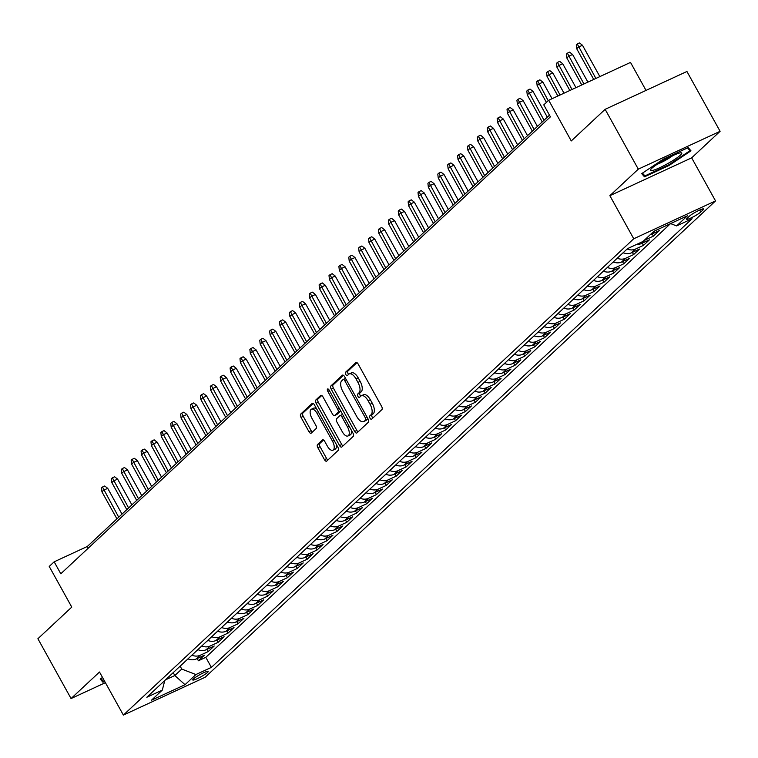 <?xml version="1.0" encoding="UTF-8"?>
<svg xmlns="http://www.w3.org/2000/svg" width="758" height="758" viewBox="0 0 758 758"><rect width="100%" height="100%" fill="white"/><g stroke="black" fill="none" stroke-linecap="round" stroke-linejoin="round"><path stroke-width="1.14" d="M370.018 418.198A1.895 0.891 -114.8 0 0 371.496 419.278A1.895 0.891 -114.8 0 0 371.609 419.202L381.918 409.576A2.71 1.279 -114.8 0 0 381.587 406.326L358.155 364.039A2.71 1.279 -114.8 0 0 356.042 362.485A2.71 1.279 -114.8 0 0 355.881 362.599L345.563 372.225A1.895 0.891 -114.8 0 0 345.8 374.509A1.895 0.891 -114.8 0 0 347.278 375.589A1.895 0.891 -114.8 0 0 347.391 375.513L348.727 374.272A8.67 4.084 -114.8 0 1 349.249 373.912A8.67 4.084 -114.8 0 1 355.995 378.886L357.947 382.411A8.67 4.084 -114.8 0 1 359.008 392.824L357.672 394.075A1.895 0.891 -114.8 0 0 357.909 396.349A1.895 0.891 -114.8 0 0 359.387 397.438A1.895 0.891 -114.8 0 0 359.5 397.363L360.836 396.112A8.67 4.084 -114.8 0 1 361.358 395.761A8.67 4.084 -114.8 0 1 368.104 400.736L370.056 404.251A8.67 4.084 -114.8 0 1 371.117 414.673L369.781 415.915A1.895 0.891 -114.8 0 0 370.018 418.198M361.358 395.761L363.565 394.738A8.67 4.084 -114.8 0 1 370.321 399.712L372.273 403.228A8.67 4.084 -114.8 0 1 373.334 413.65L371.998 414.891A1.895 0.891 -114.8 0 0 372.225 417.175A1.895 0.891 -114.8 0 0 372.889 418.009M356.952 362.646L347.78 371.202A1.895 0.891 -114.8 0 0 348.007 373.486A1.895 0.891 -114.8 0 0 348.671 374.319M349.249 373.912L351.456 372.889A8.67 4.084 -114.8 0 1 358.212 377.863L360.164 381.388A8.67 4.084 -114.8 0 1 361.225 391.801L359.889 393.051A1.895 0.891 -114.8 0 0 360.116 395.325A1.895 0.891 -114.8 0 0 360.78 396.169M207.55 672.412A8.84 1.194 151 0 0 208.213 671.408A8.84 1.194 151 0 0 201.817 673.625A8.84 1.194 151 0 0 193.404 678.96A8.84 1.194 151 0 0 192.75 679.973A8.84 1.194 151 0 0 199.146 677.747A8.84 1.194 151 0 0 207.55 672.412M317.545 444.529A2.71 1.279 -114.8 0 0 317.877 447.788L324.452 459.651A2.71 1.279 -114.8 0 0 326.565 461.196A2.71 1.279 -114.8 0 0 326.726 461.091L338.182 450.394A2.71 1.279 -114.8 0 0 337.85 447.144L314.418 404.867A2.71 1.279 -114.8 0 0 312.305 403.313A2.71 1.279 -114.8 0 0 312.144 403.417L300.689 414.114A2.71 1.279 -114.8 0 0 301.021 417.364L308.961 431.69A2.71 1.279 -114.8 0 0 311.074 433.244A2.71 1.279 -114.8 0 0 311.235 433.14L316.133 428.564A2.71 1.279 -114.8 0 0 315.811 425.304L311.87 418.198A7.248 3.411 -114.8 0 1 311.424 409.197A7.248 3.411 -114.8 0 1 317.062 413.356L332.487 441.184A7.248 3.411 -114.8 0 1 332.942 450.195A7.248 3.411 -114.8 0 1 327.295 446.036L324.727 441.393A2.71 1.279 -114.8 0 0 322.614 439.839A2.71 1.279 -114.8 0 0 322.453 439.953L317.545 444.529L319.762 443.506A2.71 1.279 -114.8 0 0 320.094 446.765L326.67 458.628A2.71 1.279 -114.8 0 0 327.873 460.021M638.302 169.148L609.868 195.687L691.666 157.844L720.1 131.305L638.302 169.148L605.14 109.323L571.267 140.941L548.716 100.264L543.77 104.879L550.403 116.846L60.801 573.787L54.169 561.82L49.223 566.434L71.773 607.111L37.9 638.729L71.062 698.554L105.4 682.664M609.868 195.687L633.745 238.761L123.374 715.088L99.497 672.014L71.062 698.554M354.649 431.463A2.71 1.279 -114.8 0 0 356.762 433.017A2.71 1.279 -114.8 0 0 356.923 432.913L368.379 422.215A2.71 1.279 -114.8 0 0 368.047 418.966L344.615 376.679A2.71 1.279 -114.8 0 0 342.502 375.125A2.71 1.279 -114.8 0 0 342.341 375.238L330.886 385.936A2.71 1.279 -114.8 0 0 331.218 389.186L354.649 431.463L356.857 430.44A2.71 1.279 -114.8 0 0 358.07 431.842M353.285 436.305L341.83 447.002A2.71 1.279 -114.8 0 1 341.659 447.106A2.71 1.279 -114.8 0 1 339.556 445.552L316.114 403.275A2.71 1.279 -114.8 0 1 315.783 400.025L320.691 395.449A2.71 1.279 -114.8 0 1 320.852 395.335A2.71 1.279 -114.8 0 1 322.965 396.889L332.468 414.039A2.71 1.279 -114.8 0 0 334.572 415.592A2.71 1.279 -114.8 0 0 334.742 415.479L337.992 412.447A2.71 1.279 -114.8 0 0 337.661 409.187L327.769 391.336A1.895 0.891 -114.8 0 1 327.646 388.977A1.895 0.891 -114.8 0 1 329.124 390.067L352.953 433.055A2.71 1.279 -114.8 0 1 353.285 436.305M605.14 109.323L686.938 71.479L720.1 131.305M197.175 658.541L198.406 660.768L204.338 655.225L196.275 658.958L200.226 655.263A11.048 9.627 -133 0 1 191.935 655.158M207.067 649.312L208.298 651.529L214.23 645.996L206.167 649.729L210.118 646.034A11.048 9.627 -133 0 1 201.827 645.92M216.959 640.074L218.19 642.301L224.122 636.758L216.058 640.491L220.01 636.805A11.048 9.627 -133 0 1 211.719 636.692M226.85 630.846L228.082 633.072L234.014 627.529L225.941 631.262L229.901 627.577A11.048 9.627 -133 0 1 221.611 627.463M236.742 621.617L237.974 623.834L243.905 618.301L235.833 622.034L239.793 618.339A11.048 9.627 -133 0 1 231.503 618.234M246.625 612.388L247.857 614.605L253.797 609.072L245.725 612.805L249.685 609.11A11.048 9.627 -133 0 1 241.395 608.996M256.517 603.15L257.748 605.377L263.689 599.834L255.617 603.567L259.577 599.881A11.048 9.627 -133 0 1 251.286 599.768M266.409 593.921L267.64 596.148L273.581 590.605L265.508 594.338L269.469 590.643A11.048 9.627 -133 0 1 261.178 590.539M276.3 584.693L277.532 586.91L283.464 581.377L275.4 585.11L279.351 581.414A11.048 9.627 -133 0 1 271.07 581.31M286.192 575.464L287.424 577.681L293.355 572.148L285.292 575.881L289.243 572.186A11.048 9.627 -133 0 1 280.962 572.072M296.084 566.226L297.316 568.453L303.247 562.91L295.184 566.643L299.135 562.957A11.048 9.627 -133 0 1 290.845 562.843M305.976 556.997L307.208 559.224L313.139 553.681L305.076 557.414L309.027 553.719A11.048 9.627 -133 0 1 300.736 553.615M315.868 547.769L317.1 549.986L323.031 544.452L314.958 548.186L318.919 544.49A11.048 9.627 -133 0 1 310.628 544.386M325.76 538.54L326.992 540.757L332.923 535.224L324.85 538.957L328.811 535.262A11.048 9.627 -133 0 1 320.52 535.148M335.642 529.302L336.884 531.529L342.815 525.986L334.742 529.719L338.703 526.033A11.048 9.627 -133 0 1 330.412 525.919M345.534 520.073L346.766 522.3L352.707 516.757L344.634 520.49L348.595 516.795A11.048 9.627 -133 0 1 340.304 516.691M355.426 510.845L356.658 513.062L362.599 507.528L354.526 511.262L358.487 507.566A11.048 9.627 -133 0 1 350.196 507.462M365.318 501.616L366.55 503.833L372.491 498.3L364.418 502.033L368.379 498.338A11.048 9.627 -133 0 1 360.088 498.224M375.21 492.378L376.442 494.604L382.373 489.062L374.31 492.795L378.261 489.109A11.048 9.627 -133 0 1 369.98 488.995M385.102 483.149L386.334 485.376L392.265 479.833L384.202 483.566L388.153 479.871A11.048 9.627 -133 0 1 379.872 479.767M394.994 473.921L396.226 476.138L402.157 470.604L394.094 474.337L398.045 470.642A11.048 9.627 -133 0 1 389.754 470.538M404.886 464.682L406.117 466.909L412.049 461.366L403.986 465.109L407.937 461.414A11.048 9.627 -133 0 1 399.646 461.3M414.778 455.454L416.009 457.68L421.941 452.138L413.868 455.871L417.829 452.185A11.048 9.627 -133 0 1 409.538 452.071M424.669 446.225L425.901 448.452L431.833 442.909L423.76 446.642L427.72 442.947A11.048 9.627 -133 0 1 419.43 442.843M434.552 436.996L435.793 439.214L441.724 433.68L433.652 437.413L437.612 433.718A11.048 9.627 -133 0 1 429.322 433.604M444.444 427.758L445.676 429.985L451.616 424.442L443.544 428.175L447.504 424.489A11.048 9.627 -133 0 1 439.214 424.376M454.336 418.53L455.567 420.756L461.508 415.213L453.436 418.947L457.396 415.261A11.048 9.627 -133 0 1 449.106 415.147M464.228 409.301L465.459 411.518L471.4 405.985L463.327 409.718L467.279 406.023A11.048 9.627 -133 0 1 458.997 405.918M474.12 400.072L475.351 402.29L481.283 396.756L473.219 400.489L477.17 396.794A11.048 9.627 -133 0 1 468.889 396.68M484.011 390.834L485.243 393.061L491.175 387.518L483.111 391.251L487.062 387.565A11.048 9.627 -133 0 1 478.772 387.452M493.903 381.606L495.135 383.832L501.066 378.289L493.003 382.023L496.954 378.327A11.048 9.627 -133 0 1 488.664 378.223M503.795 372.377L505.027 374.594L510.958 369.061L502.895 372.794L506.846 369.099A11.048 9.627 -133 0 1 498.556 368.994M513.687 363.148L514.919 365.365L520.85 359.832L512.778 363.565L516.738 359.87A11.048 9.627 -133 0 1 508.447 359.756M523.579 353.91L524.811 356.137L530.742 350.594L522.669 354.327L526.63 350.641A11.048 9.627 -133 0 1 518.339 350.528M533.461 344.682L534.693 346.908L540.634 341.365L532.561 345.098L536.522 341.403A11.048 9.627 -133 0 1 528.231 341.299M543.353 335.453L544.585 337.67L550.526 332.137L542.453 335.87L546.414 332.175A11.048 9.627 -133 0 1 538.123 332.07M553.245 326.224L554.477 328.441L560.418 322.908L552.345 326.641L556.306 322.946A11.048 9.627 -133 0 1 548.015 322.832M563.137 316.986L564.369 319.213L570.3 313.67L562.237 317.403L566.188 313.717A11.048 9.627 -133 0 1 557.907 313.604M573.029 307.757L574.261 309.984L580.192 304.441L572.129 308.174L576.08 304.479A11.048 9.627 -133 0 1 567.799 304.375M582.921 298.529L584.153 300.746L590.084 295.213L582.021 298.946L585.972 295.25A11.048 9.627 -133 0 1 577.681 295.146M592.813 289.3L594.045 291.517L599.976 285.984L591.913 289.717L595.864 286.022A11.048 9.627 -133 0 1 587.573 285.908M602.705 280.062L603.937 282.289L609.868 276.746L601.795 280.479L605.756 276.793A11.048 9.627 -133 0 1 597.465 276.679M612.597 270.833L613.828 273.06L619.76 267.517L611.687 271.25L615.648 267.555A11.048 9.627 -133 0 1 607.357 267.451M622.489 261.605L623.72 263.822L629.652 258.288L621.579 262.022L625.54 258.326A11.048 9.627 -133 0 1 617.249 258.222M632.371 252.367L633.603 254.593L639.544 249.06L631.471 252.793L635.431 249.098A11.048 9.627 -133 0 1 627.141 248.984M642.263 243.138L643.495 245.365L649.435 239.822L641.363 243.555L645.323 239.869A11.048 9.627 -133 0 1 644.291 240.267M652.155 233.909L653.387 236.136L659.327 230.593L651.255 234.326L655.083 230.754M689.259 216.286L687.089 218.323A8.556 1.156 151 0 0 686.454 219.299A8.556 1.156 151 0 0 692.641 217.148A8.556 1.156 151 0 0 700.79 211.975L702.969 209.947A8.556 1.156 151 0 0 703.604 208.971A8.556 1.156 151 0 0 697.407 211.122A8.556 1.156 151 0 0 689.259 216.286M633.745 238.761L715.543 200.917L205.172 677.245L123.374 715.088M198.406 660.768L205.816 657.338L211.387 667.391L692.082 218.759L676.61 225.912L670.584 223.582M211.387 667.391L195.905 674.544L185.028 684.701L151.429 700.25L162.307 690.093L146.834 697.256L627.529 248.624L643.002 241.461L653.889 231.304L687.487 215.765L676.61 225.912M653.387 236.136L645.323 239.869M643.495 245.365L635.431 249.098M633.603 254.593L625.54 258.326M623.72 263.822L615.648 267.555M613.828 273.06L605.756 276.793M603.937 282.289L595.864 286.022M594.045 291.517L585.972 295.25M584.153 300.746L576.08 304.479M574.261 309.984L566.188 313.717M564.369 319.213L556.306 322.946M554.477 328.441L546.414 332.175M544.585 337.67L536.522 341.403M534.693 346.908L526.63 350.641M524.811 356.137L516.738 359.87M514.919 365.365L506.846 369.099M505.027 374.594L496.954 378.327M495.135 383.832L487.062 387.565M485.243 393.061L477.17 396.794M475.351 402.29L467.279 406.023M465.459 411.518L457.396 415.261M455.567 420.756L447.504 424.489M445.676 429.985L437.612 433.718M435.793 439.214L427.72 442.947M425.901 448.452L417.829 452.185M416.009 457.68L407.937 461.414M406.117 466.909L398.045 470.642M396.226 476.138L388.153 479.871M386.334 485.376L378.261 489.109M376.442 494.604L368.379 498.338M366.55 503.833L358.487 507.566M356.658 513.062L348.595 516.795M346.766 522.3L338.703 526.033M336.884 531.529L328.811 535.262M326.992 540.757L318.919 544.49M317.1 549.986L309.027 553.719M307.208 559.224L299.135 562.957M297.316 568.453L289.243 572.186M287.424 577.681L279.351 581.414M277.532 586.91L269.469 590.643M267.64 596.148L259.577 599.881M257.748 605.377L249.685 609.11M247.857 614.605L239.793 618.339M237.974 623.834L229.901 627.577M228.082 633.072L220.01 636.805M218.19 642.301L210.118 646.034M208.298 651.529L200.226 655.263M205.816 657.338L670.555 223.591M173.222 672.621L174.833 675.53L181.759 669.068L180.148 666.159M646.024 90.41L630.514 62.412L548.716 100.264M691.666 157.844L715.543 200.917M549.474 115.159L87.331 546.471L54.169 561.82M165.462 679.86L174.833 675.53L185.028 684.701M88.26 548.157L87.331 546.471M650.222 234.724A11.048 9.627 47 0 0 651.255 234.326M636.72 244.37A11.048 9.627 47 0 0 641.363 243.555M623.18 252.679A11.048 9.627 47 0 0 631.471 252.793M613.288 261.908A11.048 9.627 47 0 0 621.579 262.022M603.406 271.137A11.048 9.627 47 0 0 611.687 271.25M593.514 280.375A11.048 9.627 47 0 0 601.795 280.479M583.622 289.603A11.048 9.627 47 0 0 591.913 289.717M573.73 298.832A11.048 9.627 47 0 0 582.021 298.946M563.838 308.07A11.048 9.627 47 0 0 572.129 308.174M553.946 317.299A11.048 9.627 47 0 0 562.237 317.403M544.055 326.527A11.048 9.627 47 0 0 552.345 326.641M534.163 335.756A11.048 9.627 47 0 0 542.453 335.87M524.271 344.994A11.048 9.627 47 0 0 532.561 345.098M514.388 354.223A11.048 9.627 47 0 0 522.669 354.327M504.496 363.452A11.048 9.627 47 0 0 512.778 363.565M494.604 372.68A11.048 9.627 47 0 0 502.895 372.794M484.713 381.918A11.048 9.627 47 0 0 493.003 382.023M474.821 391.147A11.048 9.627 47 0 0 483.111 391.251M464.929 400.376A11.048 9.627 47 0 0 473.219 400.489M455.037 409.604A11.048 9.627 47 0 0 463.327 409.718M445.145 418.842A11.048 9.627 47 0 0 453.436 418.947M435.253 428.071A11.048 9.627 47 0 0 443.544 428.175M425.361 437.3A11.048 9.627 47 0 0 433.652 437.413M415.479 446.528A11.048 9.627 47 0 0 423.76 446.642M405.587 455.766A11.048 9.627 47 0 0 413.868 455.871M395.695 464.995A11.048 9.627 47 0 0 403.986 465.109M385.803 474.224A11.048 9.627 47 0 0 394.094 474.337M375.911 483.452A11.048 9.627 47 0 0 384.202 483.566M366.019 492.691A11.048 9.627 47 0 0 374.31 492.795M356.127 501.919A11.048 9.627 47 0 0 364.418 502.033M346.235 511.148A11.048 9.627 47 0 0 354.526 511.262M336.344 520.386A11.048 9.627 47 0 0 344.634 520.49M326.452 529.615A11.048 9.627 47 0 0 334.742 529.719M316.569 538.843A11.048 9.627 47 0 0 324.85 538.957M306.677 548.072A11.048 9.627 47 0 0 314.958 548.186M296.785 557.31A11.048 9.627 47 0 0 305.076 557.414M286.894 566.539A11.048 9.627 47 0 0 295.184 566.643M277.002 575.767A11.048 9.627 47 0 0 285.292 575.881M267.11 584.996A11.048 9.627 47 0 0 275.4 585.11M257.218 594.234A11.048 9.627 47 0 0 265.508 594.338M247.326 603.463A11.048 9.627 47 0 0 255.617 603.567M237.434 612.691A11.048 9.627 47 0 0 245.725 612.805M227.552 621.92A11.048 9.627 47 0 0 235.833 622.034M217.66 631.158A11.048 9.627 47 0 0 225.941 631.262M207.768 640.387A11.048 9.627 47 0 0 216.058 640.491M197.876 649.615A11.048 9.627 47 0 0 206.167 649.729M162.307 690.093L164.789 680.495M187.984 658.844A11.048 9.627 47 0 0 196.275 658.958M181.759 669.068L195.905 674.544M641.713 173.629L644.48 176.832L669.115 165.434L690.974 150.833L688.207 147.621L663.572 159.019L641.713 173.629M102.52 677.472L100.179 679.026L102.955 682.238L104.718 681.423M668.783 164.846L669.115 165.434M642.433 173.146L644.48 176.832M100.909 678.543L102.955 682.238M343.402 375.286L333.094 384.912A2.71 1.279 -114.8 0 0 333.425 388.162L356.857 430.44M365.489 419.923A1.895 0.891 -114.8 0 0 365.252 417.649L344.682 380.535A1.895 0.891 -114.8 0 0 343.213 379.445A1.895 0.891 -114.8 0 0 343.09 379.521L341.687 380.838A8.67 4.084 -114.8 0 0 342.749 391.251L356.81 416.625A8.67 4.084 -114.8 0 0 363.556 421.6A8.67 4.084 -114.8 0 0 364.077 421.24L367.696 418.899A1.895 0.891 -114.8 0 0 367.867 418.634M345.553 378.384A1.895 0.891 -114.8 0 0 345.421 378.422A1.895 0.891 -114.8 0 0 345.307 378.498L343.346 379.407M363.556 421.6L365.763 420.576A8.67 4.084 -114.8 0 0 366.294 420.216L364.077 421.24M367.696 418.899L366.294 420.216M321.752 395.496L318 399.002A2.71 1.279 -114.8 0 0 318.332 402.252L341.763 444.539A2.71 1.279 -114.8 0 0 342.967 445.931M336.599 414.617A2.71 1.279 -114.8 0 0 336.789 414.569A2.71 1.279 -114.8 0 0 336.95 414.455L340.2 411.423A2.71 1.279 -114.8 0 0 340.513 410.618M342.332 431.833A7.248 3.411 -114.8 0 0 347.969 435.983A7.248 3.411 -114.8 0 0 347.524 426.981L342.085 417.175A2.71 1.279 -114.8 0 0 339.982 415.621A2.71 1.279 -114.8 0 0 339.811 415.735L336.561 418.767A2.71 1.279 -114.8 0 0 336.893 422.026L342.332 431.833M347.969 435.983L350.177 434.959A7.248 3.411 -114.8 0 0 351.267 430.004M342.711 414.579A2.71 1.279 -114.8 0 0 342.19 414.598A2.71 1.279 -114.8 0 0 342.029 414.711L340.171 415.564M323.514 440L319.762 443.506M332.942 450.195L335.15 449.172A7.248 3.411 -114.8 0 0 336.23 444.216M316.797 409.159A7.248 3.411 -114.8 0 0 313.632 408.174L311.424 409.197M313.215 403.464L302.897 413.091A2.71 1.279 -114.8 0 0 303.228 416.341L311.168 430.677A2.71 1.279 -114.8 0 0 312.381 432.069M576.715 48.749L576.269 44.855L577.255 43.936L579.472 42.912L582.476 45.243L578.496 47.081L576.715 48.749L593.722 79.438M577.255 43.936L595.873 78.444M582.476 45.243L599.853 76.605M680.447 155.106A17.946 2.426 151 0 0 681.054 152.794A17.946 2.426 151 0 0 666.926 158.536A17.946 2.426 151 0 0 651.709 168.399A17.946 2.426 151 0 0 650.544 169.707A17.946 2.426 151 0 0 661.545 166.845A17.946 2.426 151 0 0 680.447 155.106M687.544 147.924L689.951 150.709L668.764 164.856L644.897 175.903L642.481 173.108M688.292 147.725L689.951 150.709M657.243 164.249A12.289 1.658 151 0 0 672.877 155.579M104.386 680.836L103.372 681.309L100.956 678.514M566.823 57.978L566.378 54.083L567.372 53.164L569.58 52.141L572.584 54.472L568.604 56.319L566.823 57.978L581.784 84.962M567.372 53.164L583.935 83.967M572.584 54.472L587.914 82.129M556.931 67.206L556.486 63.321L557.481 62.393L559.688 61.37L562.692 63.7L558.712 65.548L556.931 67.206L569.836 90.486M557.481 62.393L571.987 89.491M562.692 63.7L575.966 87.653M547.039 76.435L546.594 72.55L547.589 71.622L549.796 70.608L552.8 72.939L548.82 74.777L547.039 76.435L557.897 96.02M547.589 71.622L560.039 95.025M552.8 72.939L564.018 93.177M622.309 253.494L623.531 252.821M537.147 85.673L536.702 81.779L537.697 80.86L539.904 79.836L542.908 82.167L538.929 84.005L537.147 85.673L546.423 102.406M537.697 80.86L548.205 100.738M542.908 82.167L552.08 98.711M612.417 262.732L613.639 262.06M527.255 94.902L526.819 91.007L527.805 90.088L530.013 89.065L533.016 91.396L529.037 93.243L527.255 94.902L542.235 121.915M527.805 90.088L544.017 120.257M533.016 91.396L547.314 117.177M602.525 271.961L603.747 271.288M517.373 104.13L516.928 100.245L517.913 99.317L520.121 98.294L523.124 100.624L519.145 102.472L517.373 104.13L532.343 131.153M517.913 99.317L534.125 129.485M523.124 100.624L537.422 126.415M592.633 281.19L593.855 280.517M507.481 113.359L507.036 109.474L508.021 108.555L510.229 107.532L513.242 109.863L509.262 111.701L507.481 113.359L522.452 140.382M508.021 108.555L524.233 138.714M513.242 109.863L527.53 135.644M582.741 290.418L583.973 289.745M497.589 122.597L497.144 118.703L498.129 117.784L500.346 116.76L503.35 119.091L499.37 120.929L497.589 122.597L512.56 149.61M498.129 117.784L514.341 147.952M503.35 119.091L517.638 144.873M572.849 299.656L574.081 298.984M487.697 131.826L487.252 127.931L488.237 127.012L490.454 125.989L493.458 128.32L489.479 130.168L487.697 131.826L502.668 158.839M488.237 127.012L504.449 157.181M493.458 128.32L507.746 154.101M562.967 308.885L564.189 308.212M477.805 141.054L477.36 137.17L478.345 136.241L480.563 135.218L483.566 137.558L479.587 139.396L477.805 141.054L492.776 168.077M478.345 136.241L494.557 166.409M483.566 137.558L497.854 163.34M553.075 318.114L554.297 317.441M467.913 150.283L467.468 146.398L468.463 145.479L470.671 144.456L473.674 146.787L469.695 148.625L467.913 150.283L482.893 177.306M468.463 145.479L484.665 175.638M473.674 146.787L487.962 172.568M543.183 327.342L544.405 326.67M458.022 159.521L457.576 155.627L458.571 154.708L460.779 153.684L463.782 156.015L459.803 157.853L458.022 159.521L473.001 186.534M458.571 154.708L474.783 184.876M463.782 156.015L478.071 181.797M533.291 336.58L534.513 335.908M448.13 168.75L447.684 164.865L448.679 163.936L450.887 162.913L453.89 165.244L449.911 167.092L448.13 168.75L463.11 195.763M448.679 163.936L464.891 194.105M453.89 165.244L468.179 191.025M523.399 345.809L524.621 345.136M438.238 177.978L437.792 174.094L438.787 173.165L440.995 172.142L443.999 174.482L440.019 176.32L438.238 177.978L453.218 205.001M438.787 173.165L454.999 203.333M443.999 174.482L458.296 200.264M513.507 355.038L514.729 354.365M428.346 187.217L427.91 183.322L428.895 182.403L431.103 181.38L434.107 183.711L430.127 185.549L428.346 187.217L443.326 214.23M428.895 182.403L445.107 212.572M434.107 183.711L448.404 209.492M503.615 364.266L504.837 363.603M418.463 196.445L418.018 192.551L419.003 191.632L421.211 190.609L424.215 192.939L420.235 194.778L418.463 196.445L433.434 223.458M419.003 191.632L435.215 221.8M424.215 192.939L438.512 218.721M493.723 373.505L494.946 372.832M408.571 205.674L408.126 201.789L409.112 200.861L411.319 199.837L414.332 202.168L410.353 204.016L408.571 205.674L423.542 232.687M409.112 200.861L425.323 231.029M414.332 202.168L428.621 227.95M483.831 382.733L485.063 382.06M398.68 214.902L398.234 211.018L399.22 210.089L401.437 209.066L404.44 211.406L400.461 213.244L398.68 214.902L413.65 241.925M399.22 210.089L415.431 240.258M404.44 211.406L418.729 237.188M473.94 391.962L475.171 391.289M388.788 224.141L388.342 220.246L389.328 219.327L391.545 218.304L394.548 220.635L390.569 222.473L388.788 224.141L403.758 251.154M389.328 219.327L405.539 249.496M394.548 220.635L408.837 246.416M464.057 401.19L465.279 400.527M378.896 233.369L378.45 229.475L379.436 228.556L381.653 227.533L384.657 229.863L380.677 231.702L378.896 233.369L393.876 260.382M379.436 228.556L395.648 258.724M384.657 229.863L398.945 255.645M454.165 410.429L455.387 409.756M369.004 242.598L368.559 238.713L369.553 237.785L371.761 236.761L374.765 239.092L370.785 240.94L369.004 242.598L383.984 269.611M369.553 237.785L385.765 267.953M374.765 239.092L389.053 264.883M444.273 419.657L445.496 418.984M359.112 251.827L358.667 247.942L359.662 247.013L361.869 245.99L364.873 248.33L360.893 250.168L359.112 251.827L374.092 278.849M359.662 247.013L375.873 277.182M364.873 248.33L379.161 274.112M434.381 428.886L435.604 428.213M349.22 261.065L348.775 257.17L349.77 256.251L351.977 255.228L354.981 257.559L351.001 259.397L349.22 261.065L364.2 288.078M349.77 256.251L365.981 286.42M354.981 257.559L369.279 283.34M424.489 438.115L425.712 437.451M339.328 270.293L338.883 266.399L339.878 265.48L342.085 264.457L345.089 266.788L341.109 268.626L339.328 270.293L354.308 297.307M339.878 265.48L356.089 295.648M345.089 266.788L359.387 292.569M414.598 447.353L415.82 446.68M329.446 279.522L329 275.637L329.986 274.709L332.194 273.685L335.197 276.016L331.218 277.864L329.446 279.522L344.416 306.535M329.986 274.709L346.198 304.877M335.197 276.016L349.495 301.807M404.706 456.581L405.928 455.909M319.554 288.751L319.109 284.866L320.094 283.937L322.302 282.924L325.305 285.254L321.335 287.093L319.554 288.751L334.524 315.773M320.094 283.937L336.306 314.106M325.305 285.254L339.603 311.036M394.814 465.81L396.036 465.137M309.662 297.989L309.217 294.095L310.202 293.175L312.419 292.152L315.423 294.483L311.443 296.321L309.662 297.989L324.632 325.002M310.202 293.175L326.414 323.344M315.423 294.483L329.711 320.264M384.922 475.048L386.154 474.375M299.77 307.217L299.325 303.323L300.31 302.404L302.527 301.381L305.531 303.712L301.551 305.559L299.77 307.217L314.741 334.231M300.31 302.404L316.522 332.572M305.531 303.712L319.819 329.493M375.03 484.277L376.262 483.604M289.878 316.446L289.433 312.561L290.418 311.633L292.635 310.609L295.639 312.94L291.659 314.788L289.878 316.446L304.849 343.469M290.418 311.633L306.63 341.801M295.639 312.94L309.927 338.731M365.148 493.505L366.37 492.833M279.986 325.675L279.541 321.79L280.526 320.871L282.743 319.848L285.747 322.178L281.768 324.017L279.986 325.675L294.966 352.697M280.526 320.871L296.738 351.03M285.747 322.178L300.035 347.96M355.256 502.734L356.478 502.061M270.094 334.913L269.649 331.019L270.644 330.1L272.852 329.076L275.855 331.407L271.876 333.245L270.094 334.913L285.074 361.926M270.644 330.1L286.856 360.268M275.855 331.407L290.143 357.189M345.364 511.972L346.586 511.299M260.202 344.141L259.757 340.247L260.752 339.328L262.96 338.305L265.963 340.636L261.984 342.483L260.202 344.141L275.182 371.155M260.752 339.328L276.964 369.497M265.963 340.636L280.252 366.417M335.472 521.201L336.694 520.528M250.311 353.37L249.865 349.485L250.86 348.557L253.068 347.534L256.071 349.874L252.092 351.712L250.311 353.37L265.291 380.393M250.86 348.557L267.072 378.725M256.071 349.874L270.369 375.655M325.58 530.429L326.802 529.757M240.419 362.599L239.983 358.714L240.968 357.795L243.176 356.772L246.179 359.103L242.2 360.941L240.419 362.599L255.399 389.621M240.968 357.795L257.18 387.954M246.179 359.103L260.477 384.884M315.688 539.658L316.91 538.985M230.536 371.837L230.091 367.943L231.076 367.024L233.284 366L236.288 368.331L232.308 370.169L230.536 371.837L245.507 398.85M231.076 367.024L247.288 397.192M236.288 368.331L250.585 394.113M305.796 548.896L307.018 548.224M220.644 381.066L220.199 377.181L221.184 376.252L223.392 375.229L226.405 377.56L222.426 379.407L220.644 381.066L235.615 408.079M221.184 376.252L237.396 406.421M226.405 377.56L240.693 403.341M295.904 558.125L297.127 557.452M210.752 390.294L210.307 386.409L211.292 385.481L213.51 384.458L216.513 386.798L212.534 388.636L210.752 390.294L225.723 417.317M211.292 385.481L227.504 415.649M216.513 386.798L230.802 412.579M286.012 567.354L287.244 566.681M200.861 399.532L200.415 395.638L201.401 394.719L203.618 393.696L206.621 396.027L202.642 397.865L200.861 399.532L215.831 426.546M201.401 394.719L217.612 424.887M206.621 396.027L220.91 421.808M276.13 576.582L277.352 575.909M190.969 408.761L190.523 404.867L191.509 403.948L193.726 402.924L196.729 405.255L192.75 407.093L190.969 408.761L205.939 435.774M191.509 403.948L207.72 434.116M196.729 405.255L211.018 431.037M266.238 585.82L267.46 585.148M181.077 417.99L180.631 414.105L181.626 413.176L183.834 412.153L186.838 414.484L182.858 416.332L181.077 417.99L196.057 445.003M181.626 413.176L197.829 443.345M186.838 414.484L201.126 440.265M256.346 595.049L257.568 594.376M171.185 427.218L170.739 423.334L171.734 422.405L173.942 421.382L176.946 423.722L172.966 425.56L171.185 427.218L186.165 454.241M171.734 422.405L187.946 452.573M176.946 423.722L191.234 449.503M246.454 604.278L247.676 603.605M161.293 436.456L160.848 432.562L161.842 431.643L164.05 430.62L167.054 432.951L163.074 434.789L161.293 436.456L176.273 463.47M161.842 431.643L178.054 461.811M167.054 432.951L181.342 458.732M236.562 613.506L237.785 612.843M151.401 445.685L150.956 441.791L151.951 440.872L154.158 439.848L157.162 442.179L153.182 444.017L151.401 445.685L166.381 472.698M151.951 440.872L168.162 471.04M157.162 442.179L171.46 467.961M226.67 622.744L227.893 622.072M141.509 454.914L141.073 451.029L142.059 450.1L144.266 449.077L147.27 451.408L143.29 453.256L141.509 454.914L156.489 481.927M142.059 450.1L158.27 480.269M147.27 451.408L161.568 477.189M216.779 631.973L218.001 631.3M131.627 464.142L131.181 460.258L132.167 459.329L134.374 458.306L137.378 460.646L133.399 462.484L131.627 464.142L146.597 491.165M132.167 459.329L148.379 489.497M137.378 460.646L151.676 486.428M206.887 641.202L208.109 640.529M121.735 473.38L121.289 469.486L122.275 468.567L124.483 467.544L127.496 469.875L123.516 471.713L121.735 473.38L136.705 500.394M122.275 468.567L138.487 498.736M127.496 469.875L141.784 495.656M196.995 650.43L198.226 649.767M111.843 482.609L111.398 478.715L112.383 477.796L114.6 476.773L117.604 479.103L113.624 480.942L111.843 482.609L126.813 509.622M112.383 477.796L128.595 507.964M117.604 479.103L131.892 504.885M187.103 659.668L188.335 658.996M101.951 491.838L101.506 487.953L102.491 487.024L104.708 486.001L107.712 488.332L103.732 490.18L101.951 491.838L116.922 518.851M102.491 487.024L118.703 517.193M107.712 488.332L122 514.123M702.439 208.99L702.969 209.947M699.7 210.023L700.79 211.975M373.334 413.65L371.117 414.673M372.273 403.228L370.056 404.251M370.321 399.712L368.104 400.736M359.889 393.051L357.672 394.075M361.225 391.801L359.008 392.824M360.164 381.388L357.947 382.411M358.212 377.863L355.995 378.886M347.78 371.202L345.563 372.225M371.998 414.891L369.781 415.915M333.425 388.162L331.218 389.186M333.094 384.912L330.886 385.936M366.9 416.891L365.252 417.649M346.33 379.777L344.682 380.535M341.763 444.539L339.556 445.552M318.332 402.252L316.114 403.275M318 399.002L315.783 400.025M336.95 414.455L334.742 415.479M340.2 411.423L337.992 412.447M339.3 408.429L337.661 409.187M329.408 390.578L327.769 391.336M349.163 426.223L347.524 426.981M343.725 416.417L342.085 417.175M334.136 440.426L332.487 441.184M318.701 412.598L317.062 413.356M311.168 430.677L308.961 431.69M303.228 416.341L301.021 417.364M302.897 413.091L300.689 414.114M326.67 458.628L324.452 459.651M320.094 446.765L317.877 447.788M345.421 378.422L343.213 379.445M336.789 414.569L334.572 415.592M342.19 414.598L339.982 415.621"/></g></svg>
